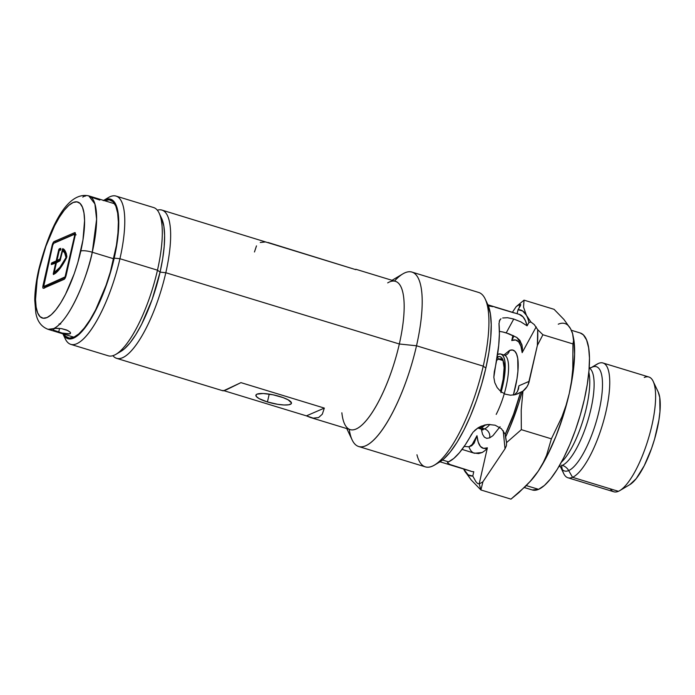 <?xml version="1.0" encoding="UTF-8"?>
<svg xmlns="http://www.w3.org/2000/svg" width="695" height="695" viewBox="0 0 695 695"><rect width="100%" height="100%" fill="white"/><g stroke="black" fill="none" stroke-linecap="round" stroke-linejoin="round"><path stroke-width="1.04" d="M562.298 465.355A10.946 10.156 -113.4 0 1 568.684 470.558A10.946 10.156 66.6 0 0 562.298 465.355A51.291 15.012 -73 0 0 588.769 417.513A51.291 15.012 -73 0 0 589.681 368.307A51.291 15.012 107 0 1 588.769 417.513A51.291 15.012 107 0 1 562.298 465.355M595.58 365.136A60.005 17.566 107 0 1 598.404 363.459L592.183 367.142A54.497 15.95 107 0 0 591.08 367.707A10.946 10.156 66.6 0 0 592.183 367.142A54.497 15.95 107 0 1 599.09 410.771A54.497 15.95 107 0 1 568.684 470.558A54.497 15.95 107 0 1 560.709 467.231M503.119 360.436A34.194 10.008 -73 0 0 498.602 359.185L497.325 356.943A36.018 10.547 107 0 1 502.659 359.263A36.018 10.547 107 0 1 500.487 391.311L503.163 379.209L504.118 367.69L502.867 359.741L501.451 357.499L499.575 356.561L497.325 356.943L498.602 359.185A34.194 10.008 107 0 1 501.208 358.924A34.194 10.008 107 0 1 503.119 360.444M520.72 304.575L520.416 305.757L520.72 304.575L519.938 304.488A94.529 27.67 -73 0 0 516.203 306.617L524.039 300.153L516.203 306.617A94.529 27.67 107 0 1 519.938 304.488L519.139 308.033L519.938 304.488L520.72 304.575L520.416 305.757L518.018 309.718L522.709 311.004L526.393 315.295L523.535 307.138L524.039 300.153L554.08 309.327L563.914 319.457L570.595 328.787L572.498 333.035L573.557 340.559L572.949 343.929L572.793 368.871L571.499 381.32L569.248 393.544L566.034 405.385L561.916 416.87L551.387 438.832L521.337 429.666L521.207 410.241L522.961 391.129L526.923 386.837L528.296 384.196L537.365 345.441L542.899 334.755L572.949 343.929L542.899 334.755L537.695 329.656L534.273 324.6L530.937 322.046L526.393 315.295L523.535 307.138L524.039 300.153L554.08 309.327L563.914 319.457L570.595 328.787A86.632 25.359 -73 0 0 558.267 324.2M470.063 470.81A82.071 24.021 -73 0 0 471.445 471.401A82.071 24.021 -73 0 0 473.773 471.705L472.774 476.075L468.091 474.798L463.643 469.021L471.071 479.828L480.914 489.966L482.929 481.731A94.529 27.67 107 0 1 479.194 483.859L480.914 489.966L510.964 499.132L480.914 489.966L482.929 481.731L505.022 448.779L506.386 445.764L506.559 442.611L521.337 429.666L551.387 438.832L546.565 455.312L542.899 463.322L538.251 471.141L532.631 478.655L526.132 485.796L510.964 499.132L518.87 492.607L531.015 480.566A86.632 25.359 -73 0 0 538.251 471.141L530.945 480.645M500.044 331.489L503.006 332.019L500.044 331.489M506.212 332.879L503.006 332.019L508.94 333.791L516.828 337.475L519.956 340.42L522.171 345.823L522.162 352.652A56.538 16.55 -73 0 0 511.755 340.533L512.91 335.424L511.755 340.533L513.197 337.648L511.755 340.533L515.577 339.977L518.678 341.888L520.911 346.18L522.162 352.652L522.466 348.456L521.789 344.277L516.828 337.475L506.212 332.879L513.744 319.031L506.212 332.879M519.304 314.392L523.144 316.998L525.411 320.699L527.097 325.825L528.938 322.437L530.937 322.046L526.393 315.295A86.632 25.359 107 0 1 528.938 322.437L527.097 325.825L520.868 321.881L513.744 319.031L507.55 317.719L502.685 317.98L507.55 317.719L513.744 319.031L520.868 321.881L527.097 325.825A82.071 24.021 -73 0 0 519.356 314.401L487.916 304.81M518.018 309.718L517.106 313.714L518.018 309.718A86.632 25.359 107 0 1 526.393 315.295A86.632 25.359 107 0 1 528.938 322.437L530.937 322.046L534.273 324.6L537.695 329.656L542.899 334.755L537.365 345.441L537.695 329.656A94.529 27.67 107 0 1 537.365 345.441L529.216 381.32L518.913 385.786L517.593 391.224A56.538 16.55 -73 0 0 518.913 385.786L518.487 389.018L517.106 392.041L514.378 394.899L517.106 392.041L518.487 389.018L518.913 385.786L529.216 381.32A18.235 16.923 -113.4 0 1 522.961 391.129L515.777 394.56L510.538 395.22L505.369 394.187L500.782 391.563L497.168 387.593L494.797 382.676L493.824 377.246L494.293 371.816A82.071 24.021 -73 0 0 499.01 323.722L499.731 320.004L500.947 318.77L499.21 321.16M474.572 430.535L478.117 427.79L484.658 425.027L488.194 424.463L495.127 425.201L501.373 428.702L505.239 434.271A82.071 24.021 -73 0 0 520.581 392.301L515.777 394.56L510.538 395.22L505.369 394.187L500.782 391.563L497.168 387.593L494.797 382.676L493.824 377.246L498.715 345.319L499.392 333.722L498.984 323.375M471.392 471.384L450.264 464.738L447.45 462.722L448.518 461.854A82.071 24.021 -73 0 0 471.28 434.775L471.705 434.054M481.209 427.885A38.755 11.346 107 0 1 478.247 428.19A38.755 11.346 107 0 1 477.778 428.007L481.209 427.885L485.153 424.906A38.755 11.346 107 0 1 481.209 427.885L484.545 428.902L481.209 427.885M478.247 428.19L481.583 429.206A38.755 11.346 -73 0 0 484.545 428.902A7.298 6.768 -113.4 0 1 489.636 437.867A7.298 6.768 66.6 0 0 484.545 428.902A38.755 11.346 -73 0 0 489.845 424.402M504.97 355.414A7.298 6.768 66.6 0 0 505.76 355.128A7.298 6.768 66.6 0 0 509.496 350.48A46.052 13.483 107 0 1 513.353 395.073L516.958 378.949L517.923 371.139L517.732 358.446L516.576 354.05L514.769 351.192L512.38 349.993L509.496 350.48A7.298 6.768 -113.4 0 1 505.76 355.128A7.298 6.768 -113.4 0 1 505.639 355.18M496.195 414.402A38.755 11.346 -73 0 0 505.23 355.579M559.822 465.007A54.497 15.95 107 0 0 560.622 467.049L563.654 473.451A60.005 17.566 -73 0 0 572.532 477.317L618.402 491.313L572.532 477.317A60.005 17.566 107 0 1 567.954 477.778L613.824 491.773A60.005 17.566 -73 0 0 618.402 491.313A60.005 17.566 107 0 1 610.279 488.837M567.954 477.778A60.005 17.566 107 0 1 561.56 465.164A60.005 17.566 -73 0 0 562.333 469.603M568.684 470.558A54.497 15.95 107 0 0 599.09 410.771A54.497 15.95 107 0 0 592.183 367.142L598.404 363.459A60.005 17.566 107 0 1 602.982 362.998A60.005 17.566 107 0 1 604.276 418.486A60.005 17.566 107 0 1 572.532 477.317L568.684 470.558L572.532 477.317A60.005 17.566 -73 0 0 606.005 411.492A60.005 17.566 -73 0 0 598.404 363.459A60.005 17.566 -73 0 0 596.996 364.18L590.906 367.803M588.839 372.242A52.698 15.429 -73 0 1 583.209 419.702A52.698 15.429 -73 0 1 561.378 462.21A52.698 15.429 -73 0 0 589.76 383.154M524.36 487.551L532.327 489.975A82.071 24.021 -73 0 0 538.59 489.341L526.324 485.605L538.59 489.341A82.071 24.021 -73 0 0 582.002 408.877A82.071 24.021 -73 0 0 580.238 332.983L571.36 330.273M503.171 360.583L498.602 359.185L503.171 360.583M448.518 461.854L442.498 460.02L448.518 461.854L453.8 458.448L459.473 452.662L465.363 444.687L473.034 432.194L478.117 427.79L481.261 426.157L488.194 424.463L495.127 425.201L501.373 428.702L505.239 434.271L513.622 414.116L520.581 392.301L522.154 391.624L518.635 403.569L510.234 426.556L505.526 437.12L505.239 434.271L506.594 442.906M518.261 393.622L517.619 393.909M516.203 306.617L512.406 312.281L516.203 306.617M513.666 335.781L513.197 337.648L513.666 335.781M492.972 306.669L488.35 305.843M514.257 312.967L494.944 307.155M474.503 453.262L469.777 451.802L474.503 453.262L482.226 452.497L478.577 453.583L473.147 452.853M474.094 453.14A63.836 18.687 107 0 1 468.96 446.798L464.182 446.433L468.96 446.798A63.836 18.687 -73 0 0 474.103 453.14M506.559 442.611L521.337 429.666L521.207 410.241L522.961 391.129L522.154 391.624A86.632 25.359 107 0 1 505.526 437.12L506.559 442.611L506.386 445.764L505.022 448.779L482.929 481.731A94.529 27.67 -73 0 1 479.194 483.859L487.377 447.815L485.162 450.464L487.377 447.815L483.555 448.371L480.453 446.459L478.23 442.168L476.97 435.695L471.384 445.947L476.97 435.695L474.181 443.106L468.96 446.798L471.792 445.669L474.181 443.106L476.97 435.695A56.538 16.55 -73 0 0 487.377 447.815L479.194 483.859L477.621 483.529L475.936 481.748L472.774 476.075A86.632 25.359 107 0 1 464.399 470.506A86.632 25.359 107 0 1 463.678 469.029A86.632 25.359 107 0 0 464.399 470.506L471.071 479.828L480.914 489.966L479.194 483.859L477.621 483.529L475.936 481.748L472.774 476.075L473.773 471.705M485.162 450.464L482.226 452.497L485.162 450.464M462.053 449.396L469.777 451.802M468.838 470.48L448.979 464.191M496.604 360.436A34.194 10.008 107 0 1 498.602 359.185A34.194 10.008 -73 0 0 496.604 360.436M658.148 391.876L659.746 397.462L659.963 411.483L658.895 420.11L654.62 438.945L651.571 448.431L644.239 465.728L636.212 478.647L629.826 484.641M573.766 339.186L574.609 354.163L573.071 372.702L569.248 393.544L563.402 415.254L555.939 436.356L547.356 455.425L538.251 471.141L529.807 481.904M568.197 325.538L570.595 328.787L572.463 333.365M580.16 332.957L583.374 334.886L586.589 339.977L588.648 347.813L589.464 358.099L588.995 370.435L587.275 384.352L584.365 399.304L580.377 414.733L575.46 430.031L569.804 444.618L563.628 457.927L557.173 469.455L550.683 478.759L544.411 485.475L538.59 489.341L532.24 489.949M644.274 377.463A60.005 17.566 107 0 1 653.152 381.32A60.005 17.566 107 0 1 648.14 439.509A60.005 17.566 107 0 1 619.81 490.592A60.005 17.566 107 0 1 618.402 491.313A60.005 17.566 -73 0 0 650.146 432.49A60.005 17.566 -73 0 0 648.852 376.994L602.982 362.998M619.81 490.592L629.896 484.597A50.883 14.89 -73 0 0 653.926 441.282A50.883 14.89 -73 0 0 658.174 391.928L653.152 381.32M500.939 392.658L502.824 385.369L505.013 371.738L504.848 361.053L503.875 357.352L502.355 354.945L500.339 353.937L497.915 354.346A38.755 11.346 107 0 1 500.869 354.05A38.755 11.346 107 0 1 501.165 391.858M536.184 326.885L522.162 352.652L536.184 326.885M505.022 448.779L503.215 430.7L505.022 448.779M500.07 426.704L492.903 435.695L489.636 437.867L486.761 438.354L484.363 437.155L482.556 434.297L481.288 429.119M503.918 354.98L509.496 350.48M504.257 393.726A38.755 11.346 -73 0 0 504.205 355.067L505.743 355.128M570.595 328.787L572.498 333.035L573.896 340.064A86.632 25.359 -73 0 1 569.248 393.544L566.034 405.385L561.916 416.87L551.387 438.832L546.565 455.312L542.899 463.322L538.251 471.141A86.632 25.359 -73 0 0 569.248 393.544L571.499 381.32L572.793 368.871L572.949 343.929M346.77 428.58L352.156 439.952A91.193 26.697 -73 0 0 383.31 428.329A91.193 26.697 -73 0 0 416.514 345.78L399.33 343.99L165.81 272.727A77.51 22.692 107 0 1 116.656 358.359A77.51 22.692 107 0 1 112.911 355.701A77.51 22.692 -73 0 0 165.81 272.727L160.076 272.127A72.949 21.354 107 0 1 118.671 352.443M310.543 417.53L306.408 415.862L324.339 408.087L240.939 382.632L223.573 390.781L223.017 390.408L223.573 390.781L226.822 389.574L240.939 382.632L324.339 408.087L322.306 414.194L318.562 417.573L313.21 418.129L310.543 417.53L350.176 429.623A77.51 22.692 -73 0 0 399.33 343.99A77.51 22.692 107 0 1 371.095 414.159A77.51 22.692 107 0 1 344.616 424.037A77.51 22.692 107 0 1 341.862 412.787M434.505 465.085L439.553 462.088A86.632 25.359 -73 0 0 485.848 368.089L483.233 366.143A91.193 26.697 107 0 1 434.505 465.085A91.193 26.697 107 0 1 416.948 454.765M267.436 401.953L269.217 394.108L267.436 401.953A18.235 4.213 12.8 0 1 255.89 395.203A18.235 4.213 12.8 0 1 279.92 396.541A18.235 4.213 12.8 0 1 291.457 403.291A18.235 4.213 12.8 0 1 267.436 401.953L277.757 404.325L284.081 404.985L288.816 404.768L291.257 403.708L291.474 402.918L288.13 399.825L283.056 397.583L273.057 394.803L263.275 393.509L256.994 394.161L256.099 394.786L256.342 396.515L259.218 398.669L267.436 401.953M358.69 446.52L425.41 466.884A91.193 26.697 -73 0 0 483.233 366.143L416.514 345.78A91.193 26.697 107 0 1 358.69 446.52A91.193 26.697 107 0 1 349.238 429.336M306.408 415.862L223.929 390.686L306.408 415.862L324.339 408.087L322.306 414.194L318.562 417.573L313.21 418.129L306.408 415.862M160.276 216.119A72.949 21.354 107 0 1 160.076 272.127L152.162 299.441L141.65 324.235L135.907 334.486L130.139 342.748L124.561 348.725L120.982 351.349L124.561 348.725L130.139 342.748L135.907 334.486L141.65 324.235L152.162 299.441L160.076 272.127L165.81 272.727A77.51 22.692 -73 0 0 157.313 210.194A77.51 22.692 107 0 1 161.909 210.081A77.51 22.692 107 0 1 165.81 272.727L399.33 343.99A77.51 22.692 -73 0 0 395.429 281.353L355.797 269.252M354.876 269.382L161.909 210.081M355.788 269.66L268.122 242.503M70.786 344.364L108.316 355.814A77.51 22.692 -73 0 0 157.47 270.181L160.076 272.127L162.665 258.835L164.194 246.464L164.611 235.501L163.881 226.353L161.596 218.352L163.881 226.353L164.611 235.501L164.194 246.464L162.665 258.835L160.076 272.127L157.47 270.181A77.51 22.692 107 0 1 116.048 354.285L121.095 351.279A72.949 21.354 -73 0 0 160.076 272.127A72.949 21.354 -73 0 0 161.64 218.43L159.12 213.13A77.51 22.692 107 0 1 157.47 270.181L119.94 258.722L114.206 258.132A72.949 21.354 107 0 1 87.848 323.861A72.949 21.354 107 0 1 62.906 333.852L65.165 337.032L68.953 338.943L73.522 338.161L78.691 334.721L84.269 328.752L90.037 320.491L95.78 310.239L106.292 285.437L110.661 271.841L116.795 244.831L118.324 232.469L118.741 221.505L118.02 212.357L116.187 205.39L113.328 200.864L109.532 198.961L103.633 200.403A72.949 21.354 107 0 1 114.206 258.132L119.94 258.722A77.51 22.692 107 0 1 70.786 344.364A77.51 22.692 107 0 1 64.079 335.789M487.655 304.228L490.366 313.732L491.226 324.591L490.74 337.614L488.924 352.304L485.848 368.089L481.635 384.37L476.44 400.52L470.48 415.914L463.956 429.97L457.145 442.142L450.291 451.959L443.671 459.039L439.422 462.158M483.233 366.143A91.193 26.697 -73 0 0 478.647 292.447L411.927 272.084A91.193 26.697 107 0 1 416.514 345.78L483.233 366.143L485.848 368.089A86.632 25.359 -73 0 0 487.699 304.323L485.188 299.015A91.193 26.697 107 0 1 483.233 366.143M394.482 281.067A91.193 26.697 107 0 1 411.927 272.084M387.697 282.882A77.51 22.692 107 0 1 399.33 343.99L416.514 345.78A91.193 26.697 -73 0 0 402.831 273.891L392.023 280.311M265.594 241.938L260.243 242.494M256.49 245.882L254.466 251.981M62.715 333.47L65.234 338.769A77.51 22.692 -73 0 0 91.714 328.891A77.51 22.692 -73 0 0 119.94 258.722L157.47 270.181A77.51 22.692 -73 0 0 153.569 207.536L116.039 196.086A77.51 22.692 107 0 1 119.94 258.722A77.51 22.692 -73 0 0 108.307 197.615L103.26 200.62M104.571 200.69A72.037 21.085 107 0 1 110.27 200.047A72.037 21.085 107 0 1 113.893 258.262A72.037 21.085 107 0 1 68.214 337.857A72.037 21.085 107 0 1 63.844 334.139L65.46 336.18L69.205 338.065L73.713 337.301L78.822 333.904L84.33 328.005L90.029 319.839L95.693 309.727L106.074 285.237L110.392 271.806L116.456 245.135L117.959 232.921L118.367 222.096L117.655 213.07L115.848 206.189L113.024 201.715L109.28 199.83L104.571 200.69M113.989 202.81A72.037 21.085 -73 0 0 112.911 203.235L113.989 202.81M72.184 336.684A72.037 21.085 -73 0 0 72.836 337.64M105.683 199.456A77.51 22.692 107 0 1 116.039 196.086M99.811 200.073L91.34 197.206M70.612 333.053L70.039 333.861L68.232 334.104L62.124 333.061L58.701 332.106L59.553 328.37L58.701 332.106L53.654 330.186L52.82 329.404L53.359 328.77A69.761 20.416 107 0 1 48.033 329.308L56.538 328.275L61.499 328.613L67.884 330.559L70.404 332.505L70.039 333.861L62.124 333.061L53.654 330.186M65.86 257.81L66.459 257.993L65.86 257.81A41.04 12.015 107 0 1 54.262 272.553L59.892 267.34L65.86 257.81M66.616 257.671L65.982 257.471L64.705 252.98L62.593 250.626L60.135 260.555L56.443 262.502L54.21 272.553L55.774 273.013L54.201 272.188L56.33 262.832L59.857 260.912L62.663 250.617A41.04 12.015 107 0 1 65.999 257.185L66.616 257.671M59.058 323.931L60.734 324.035M39.302 269.035A60.639 17.749 107 0 1 73.123 202.506A60.639 17.749 107 0 1 80.802 251.051A9.122 2.111 12.8 0 1 92.27 252.242L96.605 219.29L94.902 203.93L88.751 195.868A69.761 20.416 107 0 1 92.27 252.242L113.772 258.801L92.27 252.242A69.761 20.416 107 0 1 53.359 328.77C71.229 320.213 88.83 271.18 92.27 252.242A9.122 2.111 -167.2 0 0 80.802 251.051A60.639 17.749 107 0 1 46.982 317.572A60.639 17.749 107 0 1 39.302 269.035A9.122 2.111 -167.2 0 0 38.738 269.599A9.122 2.111 12.8 0 1 39.302 269.035L37.148 280.085L35.532 299.484L36.14 307.086L37.652 312.88L40.032 316.642L43.186 318.223L46.982 317.572L51.282 314.713L55.921 309.753L60.717 302.881L65.486 294.367L74.226 273.752L77.857 262.441L82.957 239.992L84.573 220.602L83.973 213L82.453 207.206L80.073 203.444L76.919 201.863L73.123 202.506L68.822 205.373L64.183 210.333L59.388 217.205L54.618 225.719L45.879 246.334L39.302 269.035M39.024 270.277A9.122 2.111 12.8 0 1 38.738 269.599M113.711 203.479L114.701 203.87A69.761 20.416 -73 0 0 113.772 203.505L88.751 195.868C65.964 190.977 48.685 230.697 38.746 269.564C36.183 280.858 34.854 291.066 34.75 300.197L35.827 313.019C37.287 321.325 41.361 326.754 48.033 329.308L73.053 336.945A69.761 20.416 -73 0 0 74.026 337.153L72.975 336.927M84.191 196.207L83.426 196.407A69.761 20.416 107 0 1 88.751 195.868M70.612 333.061L70.039 333.861M53.359 328.77L52.82 329.404L55.209 328.361L61.499 328.613L66.503 329.943L69.865 331.871M55.791 242.06L75.407 233.563L55.791 242.06L54.123 241.556L74.721 232.625A3.649 1.069 107 0 1 74.999 232.599A3.649 1.069 107 0 1 75.182 235.544L66.147 275.342A3.649 1.069 107 0 1 64.105 279.347L43.507 288.269L42.855 287.643L43.047 285.35L53.011 242.946L54.123 241.556L74.721 232.625L75.373 233.259L75.182 235.544L65.226 277.948L64.105 279.347L43.507 288.269A3.649 1.069 107 0 1 43.229 288.303A3.649 1.069 107 0 1 43.047 285.35L43.594 285.515L43.047 285.35L52.09 245.552L52.62 245.717L52.09 245.552A3.649 1.069 107 0 1 54.123 241.556L55.791 242.06A3.649 1.069 -73 0 0 55.157 242.668L55.253 242.529M44.523 288.147L44.55 286.792A3.649 1.069 -73 0 0 44.497 287.843M74.721 232.625L75.216 232.773L74.721 232.625M45.323 286.974A1.824 0.53 -73 0 0 45.436 287.061A1.824 0.53 -73 0 0 45.575 287.052L64.748 278.738L45.366 287.018M45.575 287.052L43.907 286.54A1.824 0.53 107 0 1 43.768 286.557A1.824 0.53 107 0 1 43.672 285.08L52.716 245.283A1.824 0.53 107 0 1 53.732 243.285L74.33 234.354A1.824 0.53 107 0 1 74.469 234.345A1.824 0.53 107 0 1 74.565 235.814L75.086 235.979L74.565 235.814L65.521 275.611L66.034 275.767L65.521 275.611A1.824 0.53 107 0 1 64.505 277.618L65.269 277.852L64.505 277.618L43.907 286.54L45.575 287.052M65.956 252.771A41.04 12.015 -73 0 0 64.331 251.121L62.663 250.617L64.331 251.121L66.373 253.493M60.76 249.436L60.387 250.322M56.938 260.599L59.301 250.374A41.04 12.015 107 0 1 60.3 250.139A41.04 12.015 -73 0 0 59.301 250.374L56.894 260.521L58.606 261.112L60.196 260.434L58.641 261.103L56.973 260.599L60.561 259.044L60.039 258.879L62.724 248.636A42.855 12.545 107 0 1 66.85 256.551L66.572 257.758A42.855 12.545 107 0 1 53.393 274.516L53.272 273.787L54.236 274.082L53.272 273.787L55.722 262.814L51.43 264.56L51.413 263.492L56.034 261.007L57.702 261.511L53.489 263.336L51.821 262.832L56.034 261.007L57.702 261.511L57.98 260.92L53.081 263.996M55.261 272.874L55.122 273.5L55.261 272.874M64.088 249.401L63.627 250.904L63.801 250.148L62.133 249.635L63.801 250.148L64.036 249.496M53.159 263.813L53.489 263.336L51.821 262.832L51.317 263.831L52.368 264.152L51.317 263.831L51.361 264.569L55.704 263.101L53.393 274.516L56.46 272.423L59.77 268.835L66.572 257.758L66.85 256.551L65.313 251.277L62.715 248.628L60.039 258.879L56.973 260.599L58.562 261.025M60.76 248.393L60.3 250.139L60.76 248.393A42.855 12.545 107 0 0 59.231 248.81A42.855 12.545 107 0 1 60.76 248.393M60.804 249.296L59.231 248.81L60.804 249.296M58.719 249.818L59.961 250.191L58.823 249.47L56.295 260.503L58.719 249.818M57.963 261.016L56.295 260.503L56.034 261.007L56.295 260.503L57.963 261.016M55.704 263.101L56.226 263.257L55.704 263.101M59.779 259.383L60.439 259.583L59.779 259.383M52.716 245.283L43.698 286.514L65.061 276.914L74.565 235.814L74.33 234.354L53.732 243.285L52.716 245.283M60.752 249.453L60.482 250M64.331 251.121L62.654 250.608M56.304 262.936L55.704 262.753L56.304 262.918M85.242 196.164L83.426 196.407L82.853 197.198M560.622 467.049L559.206 466.076M589.195 367.82L591.124 367.69M471.445 471.401L440.013 461.801M505.717 355.145L505.117 355.501M482.582 429.354L482.895 430.014L481.583 429.206M500.869 354.05L504.205 355.067M116.656 358.359L223.008 390.816M45.436 287.061L43.768 286.557M76.137 234.849L74.469 234.345M54.219 272.553L55.887 273.065"/></g></svg>
